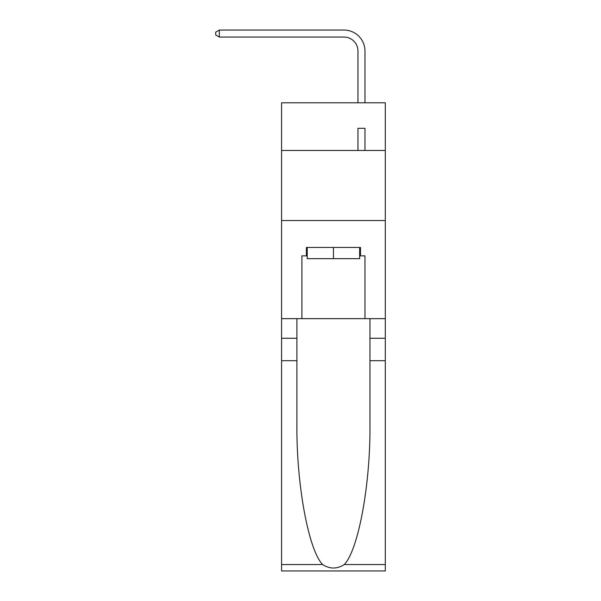 <?xml version="1.0" encoding="UTF-8"?>
<svg xmlns="http://www.w3.org/2000/svg" width="601" height="601" viewBox="0 0 601 601"><rect width="100%" height="100%" fill="white"/><g stroke="black" fill="none" stroke-linecap="round" stroke-linejoin="round"><path stroke-width="0.9" d="M385.301 150.453L385.301 102.794L281.576 102.794L281.576 150.453L385.301 150.453L385.301 318.65L364.98 318.65L364.98 255.861L360.487 255.861L360.487 247.447L306.39 247.447L306.39 255.861L307.231 255.861M281.576 360.698L296.924 360.698L296.924 423.209C296.18 482.956 308.298 549.697 322.594 564.557C329.814 569.162 337.048 569.162 344.283 564.557L385.301 564.557L385.301 570.95L281.576 570.95L281.576 150.453M357.971 102.794L357.971 51.077A14.018 14.018 142.3 0 0 343.952 37.059L219.342 37.059L215.699 34.956L215.699 32.153L219.342 30.05L343.952 30.05A21.027 21.027 -37.7 0 1 364.98 51.077L364.98 102.794M359.653 247.447L359.653 258.663L307.231 258.663L307.231 247.447M333.442 247.447L333.442 258.663M344.283 564.557C358.579 549.697 370.697 482.956 369.953 423.209L369.953 318.65M369.953 360.698L385.301 360.698L385.301 318.65M296.924 318.65L296.924 360.698M385.301 564.557L385.301 360.698M281.576 318.65L301.905 318.65L301.905 255.861L306.39 255.861M281.576 220.537L385.301 220.537M301.905 318.65L364.98 318.65M359.653 255.861L360.487 255.861M357.971 51.077A14.018 14.018 142.3 0 0 343.952 37.059A14.018 14.018 142.3 0 1 357.971 51.077A14.018 14.018 142.3 0 0 343.952 37.059A14.018 14.018 142.3 0 1 357.971 51.077A14.018 14.018 142.3 0 0 343.952 37.059A14.018 14.018 142.3 0 1 357.971 51.077A14.018 14.018 142.3 0 0 343.952 37.059A14.018 14.018 142.3 0 1 357.971 51.077A14.018 14.018 142.3 0 0 343.952 37.059A14.018 14.018 142.3 0 1 357.971 51.077A14.018 14.018 142.3 0 0 343.952 37.059A14.018 14.018 142.3 0 1 357.971 51.077A14.018 14.018 142.3 0 0 343.952 37.059A14.018 14.018 142.3 0 1 357.971 51.077A14.018 14.018 142.3 0 0 343.952 37.059A14.018 14.018 142.3 0 1 357.971 51.077A14.018 14.018 142.3 0 0 343.952 37.059A14.018 14.018 142.3 0 1 357.971 51.077A14.018 14.018 142.3 0 0 343.952 37.059A14.018 14.018 142.3 0 1 357.971 51.077A14.018 14.018 142.3 0 0 343.952 37.059A14.018 14.018 142.3 0 1 357.971 51.077A14.018 14.018 142.3 0 0 343.952 37.059A14.018 14.018 142.3 0 1 357.971 51.077A14.018 14.018 142.3 0 0 343.952 37.059A14.018 14.018 142.3 0 1 357.971 51.077A14.018 14.018 142.3 0 0 343.952 37.059A14.018 14.018 142.3 0 1 357.971 51.077A14.018 14.018 142.3 0 0 343.952 37.059A14.018 14.018 142.3 0 1 357.971 51.077A14.018 14.018 142.3 0 0 343.952 37.059A14.018 14.018 142.3 0 1 357.971 51.077A14.018 14.018 142.3 0 0 343.952 37.059A14.018 14.018 142.3 0 1 357.971 51.077A14.018 14.018 142.3 0 0 343.952 37.059A14.018 14.018 142.3 0 1 357.971 51.077A14.018 14.018 142.3 0 0 343.952 37.059A14.018 14.018 142.3 0 1 357.971 51.077A14.018 14.018 142.3 0 0 343.952 37.059A14.018 14.018 142.3 0 1 357.971 51.077A14.018 14.018 142.3 0 0 343.952 37.059A14.018 14.018 142.3 0 1 357.971 51.077A14.018 14.018 142.3 0 0 343.952 37.059A14.018 14.018 142.3 0 1 357.971 51.077A14.018 14.018 142.3 0 0 343.952 37.059A14.018 14.018 142.3 0 1 357.971 51.077A14.018 14.018 142.3 0 0 343.952 37.059A14.018 14.018 142.3 0 1 357.971 51.077A14.018 14.018 142.3 0 0 343.952 37.059M364.98 150.453L364.98 128.306L357.971 128.306L357.971 150.453M219.342 37.059L219.342 30.05L343.952 30.05M369.953 338.273L385.301 338.273M296.924 338.273L281.576 338.273M281.576 564.557L322.594 564.557"/></g></svg>
